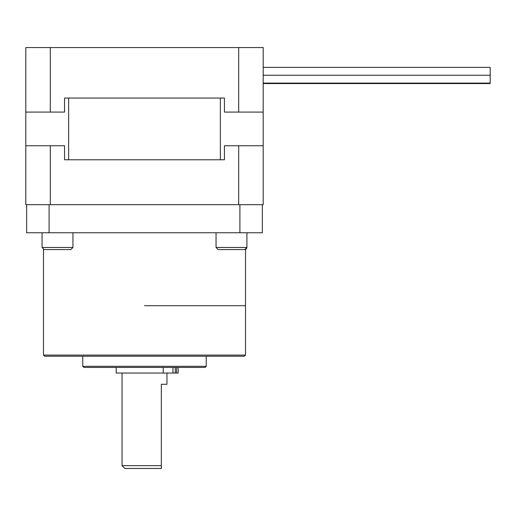 <?xml version="1.0" encoding="UTF-8"?>
<svg xmlns="http://www.w3.org/2000/svg" width="516" height="516" viewBox="0 0 516 516"><rect width="100%" height="100%" fill="white"/><g stroke="black" fill="none" stroke-linecap="round" stroke-linejoin="round"><path stroke-width="0.77" d="M238.682 204.684L50.304 204.684L50.304 145.757L64.552 145.757L64.552 159.786L224.441 159.786L224.441 145.757L238.682 145.757L238.682 204.684L263.192 204.684L263.192 98.053M64.552 159.786L68.641 159.786L68.641 98.053L224.441 98.053L64.552 98.053L64.552 112.088L25.8 112.088L25.8 204.684L50.304 204.684M25.8 145.757L50.304 145.757M238.682 145.757L263.192 145.757M238.682 112.088L263.192 112.088L263.192 47.549L238.682 47.549L238.682 112.088L224.441 112.088L224.441 98.053M238.682 47.549L25.8 47.549L25.8 112.088M50.304 112.088L50.304 47.549M263.192 83.56L490.2 83.56L490.2 67.39L263.192 67.39M68.641 159.786L224.441 159.786M220.351 98.053L220.351 159.786M64.552 98.053L68.641 98.053M26.645 232.748L26.645 204.684L49.091 204.684L49.091 232.748L26.645 232.748M239.901 232.748L239.901 204.684L262.347 204.684L262.347 232.748L49.091 232.748M144.493 305.704L245.513 305.704L144.493 305.704M206.226 366.315L205.104 367.437L83.882 367.437L82.76 366.315L206.226 366.315L206.226 356.214M245.513 355.092L244.391 356.214L44.602 356.214L43.479 355.092L245.513 355.092L245.513 249.46L246.313 248.951L246.919 247.48L244.81 249.583L218.152 249.583L216.049 247.48L246.919 247.48L246.919 232.748M161.334 465.645L161.334 468.451L124.853 468.451L122.047 465.645L161.334 465.645L161.334 384.272L166.945 384.272L166.945 373.049M178.168 367.437L178.168 373.049L116.184 373.049L116.184 367.437M64.526 249.583L44.183 249.583L70.834 249.583L72.943 247.48L42.073 247.48L44.183 249.583M176.575 367.437L176.575 373.049M175.279 373.049L175.279 367.437M172.989 367.437L172.989 373.049M163.211 373.049L163.211 367.437M490.2 83.102L263.192 83.102M490.2 75.246L263.192 75.246L490.2 75.246M43.479 249.46L43.479 355.092M82.76 366.315L82.76 356.214M122.047 465.645L122.047 373.049M42.073 232.748L42.073 247.48M72.943 232.748L72.943 247.48M216.049 232.748L216.049 247.48"/></g></svg>
